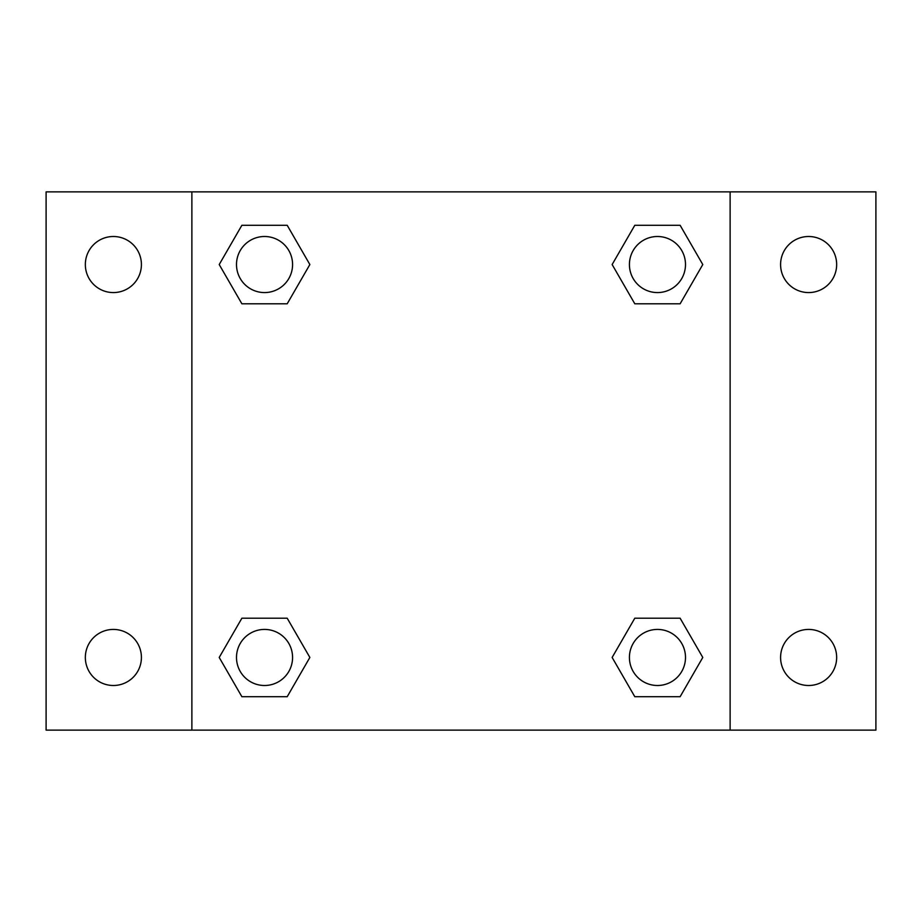 <?xml version="1.0" encoding="UTF-8"?>
<svg xmlns="http://www.w3.org/2000/svg" width="922" height="922" viewBox="0 0 922 922"><rect width="100%" height="100%" fill="white"/><g stroke="black" fill="none" stroke-linecap="round" stroke-linejoin="round"><path stroke-width="1.38" d="M46.1 191.88L875.9 191.88L875.9 730.12L46.1 730.12L46.1 191.88M808.617 236.505A28.029 28.029 0 0 1 836.657 264.545A28.029 28.029 0 0 1 808.617 292.574A28.029 28.029 0 0 1 780.588 264.545A28.029 28.029 0 0 1 808.617 236.505M808.617 629.426A28.029 28.029 0 0 1 836.657 657.455A28.029 28.029 0 0 1 808.617 685.495A28.029 28.029 0 0 1 780.588 657.455A28.029 28.029 0 0 1 808.617 629.426M113.383 629.426A28.029 28.029 0 0 1 141.412 657.455A28.029 28.029 0 0 1 113.383 685.495A28.029 28.029 0 0 1 85.343 657.455A28.029 28.029 0 0 1 113.383 629.426M113.383 236.505A28.029 28.029 0 0 1 141.412 264.545A28.029 28.029 0 0 1 113.383 292.574A28.029 28.029 0 0 1 85.343 264.545A28.029 28.029 0 0 1 113.383 236.505M241.875 618.213L287.203 618.213L309.861 657.455L287.203 696.709L241.875 696.709L219.217 657.455L241.875 618.213L287.203 618.213L241.875 618.213M634.797 225.291L680.125 225.291L702.783 264.545L680.125 303.787L634.797 303.787L612.139 264.545L634.797 225.291L680.125 225.291L634.797 225.291M191.88 730.12L191.88 191.88M730.12 191.88L730.12 730.12M241.875 225.291L287.203 225.291L309.861 264.545L287.203 303.787L241.875 303.787L219.217 264.545L241.875 225.291L287.203 225.291L241.875 225.291M634.797 618.213L680.125 618.213L702.783 657.455L680.125 696.709L634.797 696.709L612.139 657.455L634.797 618.213L680.125 618.213L634.797 618.213M680.125 696.709L634.797 696.709L680.125 696.709M685.495 657.455A28.029 28.029 0 0 0 643.441 633.183A28.029 28.029 0 0 0 643.441 681.738A28.029 28.029 0 0 0 685.495 657.455M287.203 696.709L241.875 696.709L287.203 696.709M292.574 657.455A28.029 28.029 0 0 0 250.519 633.183A28.029 28.029 0 0 0 250.519 681.738A28.029 28.029 0 0 0 292.574 657.455M680.125 303.787L634.797 303.787L680.125 303.787M685.495 264.545A28.029 28.029 0 0 0 643.441 240.262A28.029 28.029 0 0 0 643.441 288.817A28.029 28.029 0 0 0 685.495 264.545M287.203 303.787L241.875 303.787L287.203 303.787M292.574 264.545A28.029 28.029 0 0 0 250.519 240.262A28.029 28.029 0 0 0 250.519 288.817A28.029 28.029 0 0 0 292.574 264.545"/></g></svg>
